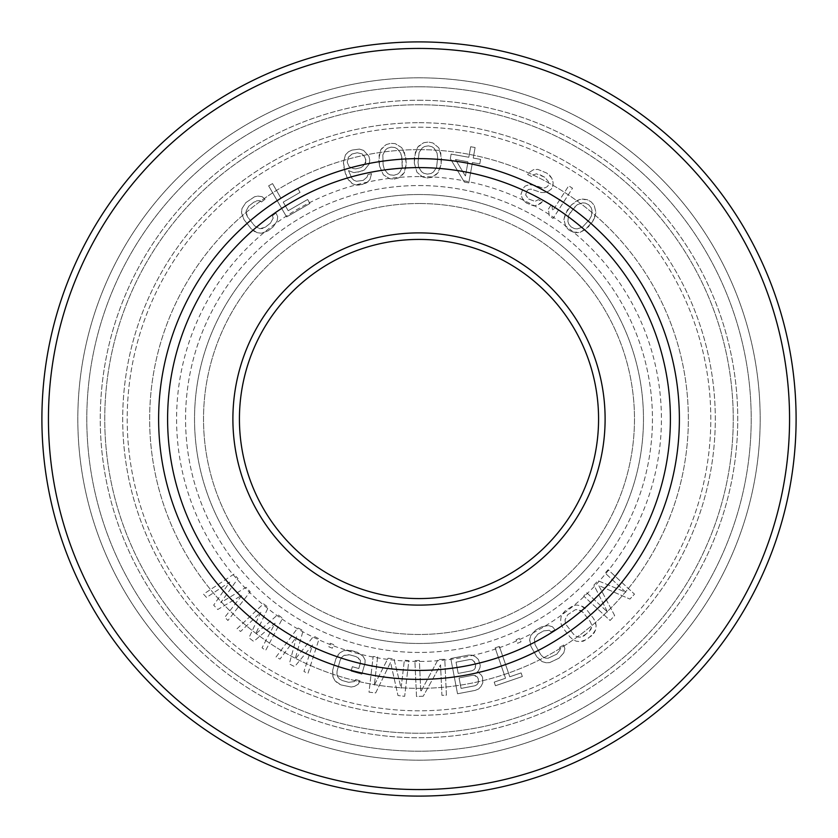 <?xml version="1.0" encoding="UTF-8"?>
<svg xmlns="http://www.w3.org/2000/svg" width="838" height="838" viewBox="0 0 838 838"><rect width="100%" height="100%" fill="white"/><g stroke="black" fill="none" stroke-linecap="round" stroke-linejoin="round"><path stroke-width="0.63" stroke-dasharray="4.19 3.14" d="M379.467 165.997L379.122 155.281L380.808 149.73L382.809 147.216L386.297 144.555L390.686 143.34L395.222 143.633L401.653 147.582L405.561 156.402L406.262 163.242L405.403 169.475L404.23 172.67L402.23 175.184L398.741 177.845L394.352 179.06L389.806 178.766L383.385 174.817L379.467 165.997L378.766 159.157L380.808 149.73L386.297 144.555L390.686 143.34L395.222 143.633L401.653 147.582L404.429 152.684L406.262 163.242L404.23 172.67L398.741 177.845L394.352 179.06L389.806 178.766L383.385 174.817L379.467 165.997M419 86.796A332.204 332.204 0 0 1 751.204 419A332.204 332.204 0 0 1 419 751.204A332.204 332.204 0 0 1 86.796 419A332.204 332.204 0 0 1 419 86.796A332.204 332.204 0 0 1 751.204 419A332.204 332.204 0 0 1 419 751.204A332.204 332.204 0 0 1 86.796 419A332.204 332.204 0 0 1 419 86.796M419 232.891A186.109 186.109 0 0 0 232.891 419A186.109 186.109 0 0 0 419 605.109A186.109 186.109 0 0 0 605.109 419A186.109 186.109 0 0 0 419 232.891M206.557 597.442L203.508 594.152L233.917 574.135L237.992 578.524L220.761 602.648L246.121 587.312L250.195 591.701L227.915 620.497L224.867 617.208L241.993 595.221L217.744 609.519L213.68 605.13L229.79 582.043L206.557 597.442L203.508 594.152L233.917 574.135L237.992 578.524L220.761 602.648L246.121 587.312L250.195 591.701L227.915 620.497L224.867 617.208L241.993 595.221L217.744 609.519L213.68 605.13L229.79 582.043L206.557 597.442M262.105 196.668L265.059 199.203L261.529 201.979L259.518 200.638L253.987 202.063L248.687 206.221L245.984 211.26L247.524 216.853L254.595 225.872L259.665 228.69L262.378 228.512L265.196 227.266L270.496 223.107L273.198 218.069L272.381 215.806L275.911 213.03L277.682 216.497L277.21 220.75L273.324 226.71L268.034 230.869L261.32 233.226L257.077 232.671L251.065 228.638L243.994 219.629L241.512 212.831L241.973 208.578L245.859 202.618L254.574 196.752L257.874 196.102L262.105 196.668L265.059 199.203L261.529 201.979L259.518 200.638L256.816 200.816L253.987 202.063L248.687 206.221L245.984 211.26L246.225 213.983L247.524 216.853L254.595 225.872L259.665 228.69L265.196 227.266L270.496 223.107L273.198 218.069L272.381 215.806L275.911 213.03L277.682 216.497L277.21 220.75L273.324 226.71L268.034 230.869L261.32 233.226L257.077 232.671L254.008 231.183L251.065 228.638L243.994 219.629L241.512 212.831L241.973 208.578L245.859 202.618L254.574 196.752L257.874 196.102L262.105 196.668M268.631 185.847L272.518 183.595L280.929 198.145L297.773 188.414L300.067 192.384L283.223 202.115L288.199 210.715L307.63 199.486L309.924 203.456L286.606 216.937L268.631 185.847L272.518 183.595L280.929 198.145L297.773 188.414L300.067 192.384L283.223 202.115L288.199 210.715L307.63 199.486L309.924 203.456L286.606 216.937L268.631 185.847M263.52 603.789L268.286 607.414L255.485 634.146L277.818 614.652L282.584 618.276L265.615 650.487L262.043 647.774L275.115 623.158L253.705 641.437L248.938 637.812L260.817 612.295L240.6 631.475L237.028 628.762L263.52 603.789L268.286 607.414L255.485 634.146L277.818 614.652L282.584 618.276L265.615 650.487L262.043 647.774L275.115 623.158L253.705 641.437L248.938 637.812L260.817 612.295L240.6 631.475L237.028 628.762L263.52 603.789M276.016 657.055L297.804 627.882L303.126 630.626L295.133 659.171L313.758 636.115L319.079 638.86L307.934 673.522L303.943 671.458L312.564 644.956L294.641 666.66L289.32 663.916L296.61 636.723L280.007 659.118L276.016 657.055L297.804 627.882L303.126 630.626L295.133 659.171L313.758 636.115L319.079 638.86L307.934 673.522L303.943 671.458L312.564 644.956L294.641 666.66L289.32 663.916L296.61 636.723L280.007 659.118L276.016 657.055M335.881 658.857L339.914 652.844L343.632 650.717L346.922 650.068L357.208 652.184L363.064 656.227L365.117 659.988L365.001 663.13L361.869 674.161L351.08 671.102L352.327 666.692L358.8 668.525L360.466 662.638L360.371 660.229L355.961 656.594L349.477 654.761L343.821 655.546L341.757 657.338L340.197 660.072L337.075 671.102L336.96 674.244L337.777 676.863L339.516 678.948L342.187 680.498L348.671 682.331L354.338 681.556L355.679 679.555L359.994 680.77L358.235 684.248L354.526 686.374L351.227 687.024L340.94 684.908L337.546 683.148L335.085 680.865L333.042 677.104L332.759 669.876L335.881 658.857L337.641 655.379L339.914 652.844L343.632 650.717L350.734 650.351L357.208 652.184L363.064 656.227L365.117 659.988L365.001 663.13L361.869 674.161L351.08 671.102L352.327 666.692L358.8 668.525L360.466 662.638L360.371 660.229L358.633 658.155L355.961 656.594L349.477 654.761L346.398 654.688L343.821 655.546L341.757 657.338L340.197 660.072L337.075 671.102L336.96 674.244L337.777 676.863L339.516 678.948L342.187 680.498L348.671 682.331L354.338 681.556L355.679 679.555L359.994 680.77L358.235 684.248L354.526 686.374L351.227 687.024L340.94 684.908L335.085 680.865L333.042 677.104L332.435 673.762L332.759 669.876L335.881 658.857M332.34 648.193L328.852 646.842L330.224 643.28L333.713 644.632L332.34 648.193L328.852 646.842L330.224 643.28L333.713 644.632L332.34 648.193M374.345 685.086L388.036 658.218L393.975 658.919L401.098 688.218L404.377 660.135L408.839 660.658L404.67 696.326L397.987 695.54L390.56 662.366L375.686 692.942L369.003 692.157L373.172 656.489L377.624 657.002L374.345 685.086L388.036 658.218L393.975 658.919L401.098 688.218L404.377 660.135L408.839 660.658L404.67 696.326L397.987 695.54L390.56 662.366L375.686 692.942L369.003 692.157L373.172 656.489L377.624 657.002L374.345 685.086M423.242 696.2L416.507 696.504L414.894 660.627L419.377 660.428L420.791 691.727L438.065 659.59L444.789 659.286L446.413 695.163L441.93 695.362L440.547 664.827L423.242 696.2L416.507 696.504L414.894 660.627L419.377 660.428L420.791 691.727L438.065 659.59L444.789 659.286L446.413 695.163L441.93 695.362L440.547 664.827L423.242 696.2M475.596 656.856L478.383 659.433L480.268 665.299L479.965 667.687L478.33 671.112L477 672.149L478.613 672.621L481.4 675.198L482.562 677.303L482.835 682.698L481.201 686.123L478.697 688.941L475.167 690.397L457.527 693.77L450.771 658.5L468.411 655.117L472.234 655.169L475.596 656.856L478.383 659.433L480.268 665.299L479.965 667.687L478.33 671.112L477 672.149L478.613 672.621L481.4 675.198L482.562 677.303L482.835 682.698L481.201 686.123L478.697 688.941L475.167 690.397L457.527 693.77L450.771 658.5L468.411 655.117L472.234 655.169L475.596 656.856M521.1 672.904L522.336 676.517L495.447 685.735L494.211 682.122L505.534 678.246L495.122 647.889L499.364 646.433L509.776 676.79L521.1 672.904L522.336 676.517L495.447 685.735L494.211 682.122L505.534 678.246L495.122 647.889L499.364 646.433L509.776 676.79L521.1 672.904M542.092 661.601L536.749 656.72L531.114 646.747L529.679 639.656L530.779 635.518L535.503 630.207L541.369 626.897L548.356 625.577L552.472 626.761L554.997 629.715L551.09 631.925L549.309 630.302L543.632 630.888L537.766 634.198L534.34 638.776L535.021 644.537L540.657 654.509L542.815 656.803L545.245 658.06L547.958 658.291L556.799 654.164L560.224 649.586L559.753 647.219L563.66 645.009L564.885 648.706L563.785 652.844L559.051 658.155L549.56 662.649L546.208 662.785L542.092 661.601L536.749 656.72L531.114 646.747L529.878 643.05L529.679 639.656L530.779 635.518L535.503 630.207L541.369 626.897L548.356 625.577L552.472 626.761L554.997 629.715L551.09 631.925L549.309 630.302L543.632 630.888L537.766 634.198L534.34 638.776L535.021 644.537L540.657 654.509L542.815 656.803L545.245 658.06L547.958 658.291L556.799 654.164L560.224 649.586L559.753 647.219L563.66 645.009L564.885 648.706L563.785 652.844L559.051 658.155L549.56 662.649L546.208 662.785L542.092 661.601M521.037 641.772L517.622 643.301L516.061 639.813L519.476 638.284L521.037 641.772L517.622 643.301L516.061 639.813L519.476 638.284L521.037 641.772M591.764 635.686L583.625 641.07L580.325 641.699L576.083 641.133L573.024 639.645L570.081 637.09L563.042 628.05L561.282 624.582L560.58 621.251L561.062 616.998L562.476 613.95L564.959 611.049L573.098 605.665L576.397 605.036L580.64 605.602L583.698 607.089L586.642 609.645L593.681 618.685L596.143 625.494L595.661 629.736L594.247 632.784L587.04 639.373L580.325 641.699L576.083 641.133L573.024 639.645L570.081 637.09L563.042 628.05L561.282 624.582L560.58 621.251L561.062 616.998L564.959 611.049L573.098 605.665L576.397 605.036L580.64 605.602L586.642 609.645L593.681 618.685L595.441 622.163L596.143 625.494L595.661 629.736L591.764 635.686M607.529 612.012L593.912 585.113L597.976 580.724L625.839 592.246L605.099 573.035L608.147 569.746L634.492 594.152L629.914 599.086L598.741 585.511L614.663 615.553L610.085 620.497L583.74 596.09L586.789 592.801L607.529 612.012L593.912 585.113L597.976 580.724L625.839 592.246L605.099 573.035L608.147 569.746L634.492 594.152L629.914 599.086L598.741 585.511L614.663 615.553L610.085 620.497L583.74 596.09L586.789 592.801L607.529 612.012M356.485 181.259L363.21 180.4L367.034 177.111L367.945 174.534L371.58 173.644L369.935 179.552L366.845 182.663L360.476 184.999L356.663 185.146L352.484 183.805L347.225 178.002L343.968 167.789L343.433 162.415L345.434 154.852L348.524 151.73L351.981 150.107L359.429 149.08L363.608 150.421L368.877 156.214L369.778 159.932L369.223 163.997L364.499 169.863L361.042 171.497L353.594 172.523L348.503 170.617L351.95 178.431L353.94 180.306L356.485 181.259L363.21 180.4L367.034 177.111L367.945 174.534L371.58 173.644L369.935 179.552L366.845 182.663L363.388 184.297L356.663 185.146L352.484 183.805L349.582 181.364L347.225 178.002L345.235 172.984L343.433 162.415L345.434 154.852L348.524 151.73L351.981 150.107L359.429 149.08L363.608 150.421L368.877 156.214L369.778 159.932L369.223 163.997L364.499 169.863L357.407 172.377L353.594 172.523L348.503 170.617L351.95 178.431L353.94 180.306L356.485 181.259M414.265 162.97L415.376 152.307L417.806 147.038L420.121 144.817L423.944 142.659L428.459 142.051L432.911 142.963L438.745 147.75L441.417 157.02L441.186 163.892L439.479 169.946L437.876 172.953L435.561 175.163L431.738 177.331L427.233 177.939L422.771 177.028L416.947 172.24L414.265 162.97L414.496 156.098L417.806 147.038L423.944 142.659L428.459 142.051L432.911 142.963L438.745 147.75L440.798 153.176L441.186 163.892L437.876 172.953L431.738 177.331L427.233 177.939L422.771 177.028L416.947 172.24L414.265 162.97M450.32 158.623L451.127 154.108L468.809 157.261L470.694 146.734L475.104 147.519L473.229 158.057L480.593 159.367L479.786 163.881L472.423 162.562L468.788 182.873L464.378 182.087L450.32 158.623L451.127 154.108L468.809 157.261L470.694 146.734L475.104 147.519L473.229 158.057L480.593 159.367L479.786 163.881L472.423 162.562L468.788 182.873L464.378 182.087L450.32 158.623M524.242 201.068L522.263 198.344L520.974 194.269L523.08 188.477L525.133 186.088L529.187 184.727L532.539 184.716L542.574 188.1L545.266 187.754L547.643 186.382L548.681 184.339L548.377 181.616L544.752 177.206L536.404 173.822L533.356 174.849L531.659 176.546L527.647 174.514L529.7 172.136L533.439 169.737L537.807 169.391L546.826 173.11L549.812 175.488L551.792 178.211L553.08 182.286L553.028 185.69L551.299 189.095L548.576 191.148L544.522 192.52L541.17 192.52L531.135 189.137L528.443 189.482L526.735 191.19L525.667 194.94L528.631 199.015L534.99 201.382L538.373 199.674L542.375 201.707L537.284 205.121L533.576 205.813L526.557 203.1L522.263 198.344L520.974 194.269L523.08 188.477L525.133 186.088L529.187 184.727L535.555 185.387L542.574 188.1L545.266 187.754L547.643 186.382L548.681 184.339L548.377 181.616L544.752 177.206L539.41 174.493L536.404 173.822L533.356 174.849L531.659 176.546L527.647 174.514L529.7 172.136L533.439 169.737L537.807 169.391L546.826 173.11L551.792 178.211L553.08 182.286L553.028 185.69L551.299 189.095L548.576 191.148L544.522 192.52L541.17 192.52L531.135 189.137L528.443 189.482L526.735 191.19L525.667 194.94L528.631 199.015L534.99 201.382L538.373 199.674L542.375 201.707L540.667 203.414L537.284 205.121L533.576 205.813L526.557 203.1L524.242 201.068M548.429 209.112L551.729 203.969L552.619 210.893L568.719 185.816L572.501 188.236L553.09 218.456L549.319 216.036L548.429 209.112L551.729 203.969L552.619 210.893L568.719 185.816L572.501 188.236L553.09 218.456L549.319 216.036L548.429 209.112M594.414 218.079L592.634 221.546L585.406 229.465L580.325 232.262L577.141 232.66L572.783 232.136L568.793 229.947L565.744 226.564L563.901 219.252L567.253 210.202L571.516 204.818L576.492 200.952L579.561 199.486L582.745 199.088L587.103 199.612L591.094 201.801L594.142 205.184L595.986 212.496L592.634 221.546L588.36 226.93L580.325 232.262L572.783 232.136L568.793 229.947L565.744 226.564L563.901 219.252L565.461 213.669L571.516 204.818L579.561 199.486L587.103 199.612L591.094 201.801L594.142 205.184L595.986 212.496L594.414 218.079M459.067 677.921L461.078 688.427L475.041 685.746L477.105 684.573L478.278 682.792L478.299 678.906L475.376 675.575L473.03 675.239L459.067 677.921L461.078 688.427L475.041 685.746L477.105 684.573L478.278 682.792L478.299 678.906L477.136 676.79L473.03 675.239L459.067 677.921M475.712 665.393L474.109 661.035L472.36 659.81L470.013 659.485L456.05 662.156L458.197 673.417L472.161 670.735L474.224 669.572L475.408 667.781L475.282 663.141L472.36 659.81L470.013 659.485L456.05 662.156L458.197 673.417L472.161 670.735L474.224 669.572L475.712 665.393M584.222 635.749L590.832 629.631L591.67 627.044L591.439 624.32L590.151 621.45L583.101 612.41L578.042 609.572L575.329 609.75L567.776 614.663L565.053 619.691L565.283 622.425L566.572 625.295L573.621 634.324L576.094 636.283L578.681 637.163L581.394 636.995L588.946 632.072L591.67 627.044L591.439 624.32L590.151 621.45L583.101 612.41L580.629 610.462L578.042 609.572L575.329 609.75L567.776 614.663L565.053 619.691L565.283 622.425L566.572 625.295L573.621 634.324L576.094 636.283L578.681 637.163L581.394 636.995L584.222 635.749M365.965 160.068L364.153 155.795L362.152 153.92L357.25 152.757L352.159 153.993L350.158 155.271L348.336 157.282L347.246 162.268L349.058 166.553L353.416 168.637L355.773 168.847L360.864 167.61L362.864 166.333L365.777 162.478L365.42 157.848L362.152 153.92L357.25 152.757L352.159 153.993L348.336 157.282L347.246 162.268L349.058 166.553L353.416 168.637L355.773 168.847L360.864 167.61L364.687 164.321L365.965 160.068M384.328 169.339L387.774 173.592L390.162 174.88L393.965 175.257L397.61 174.115L399.684 172.366L402.188 167.506L402.47 162.865L400.711 153.061L397.264 148.808L394.876 147.519L391.074 147.132L387.428 148.284L385.354 150.033L382.84 154.894L383.113 164.856L384.328 169.339L387.774 173.592L390.162 174.88L393.965 175.257L397.61 174.115L399.684 172.366L402.188 167.506L401.915 157.544L400.711 153.061L397.264 148.808L394.876 147.519L391.074 147.132L387.428 148.284L385.354 150.033L382.84 154.894L383.113 164.856L384.328 169.339M418.623 166.94L421.451 171.622L423.651 173.236L427.359 174.126L431.12 173.487L433.424 172.031L436.567 167.558L437.656 157.649L437.059 153.04L434.231 148.357L432.041 146.755L428.323 145.864L424.562 146.503L422.268 147.949L419.115 152.432L418.026 162.331L418.623 166.94L421.451 171.622L423.651 173.236L427.359 174.126L431.12 173.487L433.424 172.031L436.567 167.558L437.656 157.649L437.059 153.04L434.231 148.357L432.041 146.755L428.323 145.864L424.562 146.503L422.268 147.949L419.115 152.432L418.026 162.331L418.623 166.94M455.484 159.545L465.446 176.074L468.002 161.776L455.484 159.545L465.446 176.074L468.002 161.776L455.484 159.545M568.394 215.984L567.892 221.442L568.709 224.029L571.16 226.951L574.564 228.68L577.277 228.879L582.473 227.14L589.229 219.818L591.492 215.764L591.984 210.307L591.178 207.719L588.716 204.797L585.312 203.068L582.609 202.869L577.413 204.608L570.657 211.93L568.394 215.984L567.892 221.442L568.709 224.029L571.16 226.951L574.564 228.68L577.277 228.879L582.473 227.14L589.229 219.818L591.492 215.764L591.984 210.307L591.178 207.719L588.716 204.797L585.312 203.068L582.609 202.869L577.413 204.608L573.978 207.74L568.394 215.984M419 104.75A314.25 314.25 0 0 1 733.25 419A314.25 314.25 0 0 1 419 733.25A314.25 314.25 0 0 1 104.75 419A314.25 314.25 0 0 1 419 104.75A314.25 314.25 0 0 1 733.25 419A314.25 314.25 0 0 1 419 733.25A314.25 314.25 0 0 1 104.75 419A314.25 314.25 0 0 1 419 104.75M419 122.704A296.296 296.296 0 0 1 715.296 419A296.296 296.296 0 0 1 419 715.296A296.296 296.296 0 0 1 122.704 419A296.296 296.296 0 0 1 419 122.704A296.296 296.296 0 0 1 715.296 419A296.296 296.296 0 0 1 419 715.296A296.296 296.296 0 0 1 122.704 419A296.296 296.296 0 0 1 419 122.704M419 149.646A269.354 269.354 0 0 1 688.354 419A269.354 269.354 0 0 1 419 688.354A269.354 269.354 0 0 1 149.646 419A269.354 269.354 0 0 1 419 149.646A269.354 269.354 0 0 1 688.354 419A269.354 269.354 0 0 1 419 688.354A269.354 269.354 0 0 1 149.646 419A269.354 269.354 0 0 1 419 149.646M419 185.554A233.446 233.446 0 0 1 652.446 419A233.446 233.446 0 0 1 419 652.446A233.446 233.446 0 0 1 185.554 419A233.446 233.446 0 0 1 419 185.554A233.446 233.446 0 0 1 652.446 419A233.446 233.446 0 0 1 419 652.446A233.446 233.446 0 0 1 185.554 419A233.446 233.446 0 0 1 419 185.554M419 203.519A215.481 215.481 0 0 0 203.519 419A215.481 215.481 0 0 0 419 634.481A215.481 215.481 0 0 0 634.481 419A215.481 215.481 0 0 0 419 203.519A215.481 215.481 0 0 1 634.481 419A215.481 215.481 0 0 1 419 634.481A215.481 215.481 0 0 1 203.519 419A215.481 215.481 0 0 1 419 203.519M419 167.6A251.4 251.4 0 0 1 670.4 419A251.4 251.4 0 0 1 419 670.4A251.4 251.4 0 0 1 167.6 419A251.4 251.4 0 0 1 419 167.6M419 239.427A179.573 179.573 0 0 0 239.427 419A179.573 179.573 0 0 0 419 598.573A179.573 179.573 0 0 0 598.573 419A179.573 179.573 0 0 0 419 239.427M419 158.623A260.377 260.377 0 0 1 679.377 419A260.377 260.377 0 0 1 419 679.377A260.377 260.377 0 0 1 158.623 419A260.377 260.377 0 0 1 419 158.623A260.377 260.377 0 0 1 679.377 419A260.377 260.377 0 0 1 419 679.377A260.377 260.377 0 0 1 158.623 419A260.377 260.377 0 0 1 419 158.623A260.377 260.377 0 0 1 679.377 419A260.377 260.377 0 0 1 419 679.377A260.377 260.377 0 0 1 158.623 419A260.377 260.377 0 0 1 419 158.623M419 194.531A224.469 224.469 0 0 1 643.469 419A224.469 224.469 0 0 1 419 643.469A224.469 224.469 0 0 1 194.531 419A224.469 224.469 0 0 1 419 194.531A224.469 224.469 0 0 1 643.469 419A224.469 224.469 0 0 1 419 643.469A224.469 224.469 0 0 1 194.531 419A224.469 224.469 0 0 1 419 194.531M419 176.577A242.423 242.423 0 0 0 176.577 419A242.423 242.423 0 0 0 419 661.423A242.423 242.423 0 0 0 661.423 419A242.423 242.423 0 0 0 419 176.577M419 127.198A291.802 291.802 0 0 1 710.802 419A291.802 291.802 0 0 1 419 710.802A291.802 291.802 0 0 1 127.198 419A291.802 291.802 0 0 1 419 127.198A291.802 291.802 0 0 1 710.802 419A291.802 291.802 0 0 1 419 710.802A291.802 291.802 0 0 1 127.198 419A291.802 291.802 0 0 1 419 127.198M419 100.256A318.744 318.744 0 0 1 737.744 419A318.744 318.744 0 0 1 419 737.744A318.744 318.744 0 0 1 100.256 419A318.744 318.744 0 0 1 419 100.256A318.744 318.744 0 0 1 737.744 419A318.744 318.744 0 0 1 419 737.744A318.744 318.744 0 0 1 100.256 419A318.744 318.744 0 0 1 419 100.256M419 77.819A341.181 341.181 0 0 1 760.181 419A341.181 341.181 0 0 1 419 760.181A341.181 341.181 0 0 1 77.819 419A341.181 341.181 0 0 1 419 77.819A341.181 341.181 0 0 1 760.181 419A341.181 341.181 0 0 1 419 760.181A341.181 341.181 0 0 1 77.819 419A341.181 341.181 0 0 1 419 77.819M419 48.436A370.564 370.564 0 0 1 789.564 419A370.564 370.564 0 0 1 419 789.564A370.564 370.564 0 0 1 48.436 419A370.564 370.564 0 0 1 419 48.436M419 41.9A377.1 377.1 0 0 1 796.1 419A377.1 377.1 0 0 1 419 796.1A377.1 377.1 0 0 1 41.9 419A377.1 377.1 0 0 1 419 41.9"/><path stroke-width="1.26" d="M419 167.6A251.4 251.4 0 0 1 670.4 419A251.4 251.4 0 0 1 419 670.4A251.4 251.4 0 0 1 167.6 419A251.4 251.4 0 0 1 419 167.6M419 232.891A186.109 186.109 0 0 1 605.109 419A186.109 186.109 0 0 1 419 605.109A186.109 186.109 0 0 1 232.891 419A186.109 186.109 0 0 1 419 232.891M419 239.427A179.573 179.573 0 0 1 598.573 419A179.573 179.573 0 0 1 419 598.573A179.573 179.573 0 0 1 239.427 419A179.573 179.573 0 0 1 419 239.427M419 48.436A370.564 370.564 0 0 1 789.564 419A370.564 370.564 0 0 1 419 789.564A370.564 370.564 0 0 1 48.436 419A370.564 370.564 0 0 1 419 48.436M419 41.9A377.1 377.1 0 0 1 796.1 419A377.1 377.1 0 0 1 419 796.1A377.1 377.1 0 0 1 41.9 419A377.1 377.1 0 0 1 419 41.9M419 158.623A260.377 260.377 0 0 1 679.377 419A260.377 260.377 0 0 1 419 679.377A260.377 260.377 0 0 1 158.623 419A260.377 260.377 0 0 1 419 158.623"/></g></svg>

